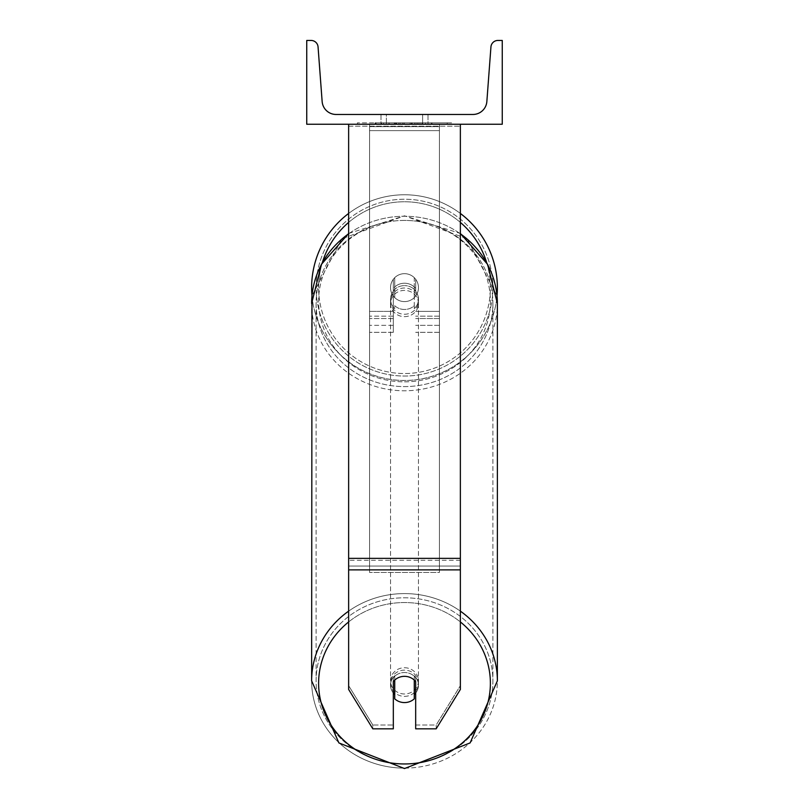 <?xml version="1.0" encoding="UTF-8"?>
<svg xmlns="http://www.w3.org/2000/svg" width="809" height="809" viewBox="0 0 809 809"><rect width="100%" height="100%" fill="white"/><g stroke="black" fill="none" stroke-linecap="round" stroke-linejoin="round"><path stroke-width="0.61" stroke-dasharray="4.04 3.03" d="M415.674 288.479L415.674 290.866A13.965 13.126 180 0 0 404.5 285.617A13.965 13.126 0 0 1 415.674 290.866L415.674 288.479A13.965 13.126 0 0 0 404.5 283.231A13.965 13.126 0 0 0 393.326 288.479L393.326 279.257A13.965 13.965 0 0 1 415.674 279.257L415.674 288.479A13.965 13.126 180 0 0 404.5 283.231A13.965 13.126 180 0 0 393.326 288.479L393.326 290.866A13.965 13.126 180 0 1 404.5 285.617A13.965 13.126 0 0 0 393.326 290.866L393.326 332.327L393.326 279.257L393.326 311.384L369.582 311.384L369.582 325.349L369.582 124.242L369.582 332.327L369.582 124.242L369.582 332.327L369.582 126.629L439.418 126.629L369.582 126.629L369.582 124.242L369.582 325.349L369.582 124.242L369.582 311.384L393.326 311.384L369.582 311.384L393.326 311.384L393.326 325.349L369.582 325.349L393.326 325.349L393.326 316.157L369.582 316.157L393.326 316.157L393.326 288.479L393.326 332.327L393.326 279.257A13.965 13.965 0 0 1 415.674 279.257A13.965 13.965 0 0 0 393.326 279.257A13.965 13.965 0 0 1 415.674 279.257L415.674 288.479M439.418 311.384L439.418 124.242L369.582 124.242L439.418 124.242L439.418 325.349L439.418 124.242L369.582 124.242L439.418 124.242L439.418 332.327L439.418 318.544L415.674 318.544L439.418 318.544L439.418 124.242L439.418 325.349L439.418 124.242L369.582 124.242L439.418 124.242L439.418 311.384L415.674 311.384L439.418 311.384M460.361 558.362L460.361 126.184L460.361 562.245L460.361 558.362L348.639 558.362L348.639 569.88L348.639 562.245L348.639 566.067L460.361 566.067L460.361 562.245L460.361 689.46L436.172 728.828L436.172 725.006L460.361 685.638L460.361 689.46L460.361 566.067L348.639 566.067L348.639 689.46L348.639 685.638L372.828 725.006L372.828 728.828L393.326 728.828L393.326 677.76L393.326 728.828L393.326 725.006L372.828 725.006L372.828 728.828L348.639 689.46L348.639 685.638L372.828 725.006L393.326 725.006L393.326 677.76A13.965 13.126 180 0 1 404.5 672.512A13.965 13.126 180 0 1 415.674 677.76L415.674 728.828L436.172 728.828L436.172 725.006L415.674 725.006L415.674 728.828L415.674 677.76L415.674 725.006L436.172 725.006L460.361 685.638L460.361 124.242L348.639 124.242L348.639 560.303L348.639 124.242L348.639 126.184L460.361 126.184L460.361 124.242L348.639 124.242M404.5 676.334A13.965 13.126 180 0 1 415.674 681.582L415.674 677.76A13.965 13.126 0 0 0 404.5 672.512A13.965 13.126 0 0 0 393.326 677.76L393.326 681.582A13.965 13.126 180 0 1 404.5 676.334A13.965 13.126 0 0 0 394.721 680.086L394.721 698.824A13.965 13.126 0 0 0 404.5 702.576A13.965 13.126 0 0 0 414.279 698.824L414.279 694.526A13.965 13.126 0 0 0 418.465 685.162A13.965 13.126 0 0 0 414.279 675.788L414.279 680.086A13.965 13.126 0 0 0 404.5 676.334M348.639 558.362L348.639 126.184L460.361 126.184L460.361 124.242M311.627 287.64A92.873 92.873 0 0 0 404.5 380.513A92.873 92.873 0 0 0 497.373 287.64A92.873 92.873 0 0 0 404.5 194.767A92.873 92.873 0 0 0 311.627 287.64A92.873 92.873 0 0 1 404.5 194.767A92.873 92.873 0 0 1 497.373 287.64M348.639 233.457L404.5 215.821L467.147 238.776L497.009 295.801A92.873 92.873 0 0 1 311.991 295.801L341.853 238.776L404.5 215.821L460.361 233.457M418.465 287.64A13.965 13.965 0 0 1 414.279 297.611L414.279 277.669A13.965 13.965 0 0 0 394.721 277.669L394.721 297.611A13.965 13.965 0 0 1 390.535 287.64A13.965 13.965 0 0 0 404.5 301.605A13.965 13.965 0 0 0 418.465 287.64A13.965 13.965 0 0 1 394.721 297.611A13.965 13.965 0 0 0 414.279 297.611L414.279 277.669A13.965 13.965 0 0 1 418.465 287.64A13.965 13.965 0 0 0 404.5 273.675A13.965 13.965 0 0 0 390.535 287.64A13.965 13.965 0 0 0 404.5 301.605A13.965 13.965 0 0 0 418.465 287.64A13.965 13.965 0 0 0 404.5 273.675A13.965 13.965 0 0 0 390.535 287.64A13.965 13.965 0 0 1 394.721 277.669L394.721 297.611A13.965 13.965 0 0 1 394.721 277.669L394.721 297.611L394.721 277.669A13.965 13.965 0 0 1 418.465 287.64A13.965 13.965 0 0 1 404.5 301.605A13.965 13.965 0 0 1 390.535 287.64A13.965 13.965 0 0 0 404.5 301.605A13.965 13.965 0 0 0 418.465 287.64A13.965 13.965 0 0 0 404.5 273.675A13.965 13.965 0 0 0 390.535 287.64A13.965 13.965 0 0 1 404.5 273.675A13.965 13.965 0 0 1 418.465 287.64M348.639 213.445A92.873 92.873 0 0 1 460.361 213.445A92.873 92.873 0 0 0 348.639 213.445M316.097 287.64A88.403 88.403 0 0 1 404.5 199.236A88.403 88.403 0 0 1 492.903 287.64A88.403 88.403 0 0 0 404.5 199.236A88.403 88.403 0 0 0 316.097 287.64A88.403 88.403 0 0 0 404.5 376.043A88.403 88.403 0 0 0 492.903 287.64A88.403 88.403 0 0 1 404.5 376.043A88.403 88.403 0 0 1 316.097 287.64M404.5 696.367A13.965 13.126 0 0 0 418.465 683.251A13.965 13.126 0 0 0 404.5 670.125A13.965 13.126 0 0 0 390.535 683.251A13.965 13.126 0 0 0 404.5 696.367A13.965 13.126 180 0 0 418.465 683.251A13.965 13.126 180 0 0 404.5 670.125A13.965 13.126 180 0 0 390.535 683.251A13.965 13.126 180 0 0 404.5 696.367M415.674 693.03A13.965 13.126 180 0 0 418.465 685.162A13.965 13.126 180 0 0 414.279 675.788L414.279 694.526M404.5 314.246A13.965 13.126 0 0 0 418.465 301.13A13.965 13.126 0 0 0 404.5 288.004A13.965 13.126 0 0 0 390.535 301.13A13.965 13.126 0 0 0 404.5 314.246A13.965 13.126 180 0 0 418.465 301.13A13.965 13.126 180 0 0 404.5 288.004A13.965 13.126 180 0 0 390.535 301.13A13.965 13.126 180 0 0 404.5 314.246M414.279 286.983A13.965 13.126 0 0 0 404.5 283.231A13.965 13.126 0 0 0 394.721 286.983L394.721 289.844A13.965 13.126 0 0 0 390.535 299.219A13.965 13.126 0 0 0 394.721 308.593L394.721 305.721A13.965 13.126 0 0 0 404.5 309.473A13.965 13.126 0 0 0 414.279 305.721L414.279 308.593A13.965 13.126 0 0 0 418.465 299.219A13.965 13.126 0 0 0 414.279 289.844L414.279 308.593A13.965 13.126 180 0 0 418.465 299.219A13.965 13.126 180 0 0 414.279 289.844L414.279 286.983A13.965 13.126 180 0 0 404.5 283.231A13.965 13.126 180 0 0 394.721 286.983L394.721 289.844A13.965 13.126 180 0 0 390.535 299.219A13.965 13.126 180 0 0 394.721 308.593L394.721 305.721A13.965 13.126 180 0 0 404.5 309.473A13.965 13.126 180 0 0 414.279 305.721L414.279 286.983M394.721 694.526L394.721 675.788A13.965 13.126 0 0 0 390.535 685.162A13.965 13.126 0 0 0 394.721 694.526L394.721 675.788A13.965 13.126 180 0 0 390.535 685.162A13.965 13.126 180 0 0 393.326 693.03M404.5 316.643A13.965 13.126 0 0 0 418.465 303.517A13.965 13.126 0 0 0 404.5 290.391A13.965 13.126 0 0 0 390.535 303.517A13.965 13.126 0 0 0 404.5 316.643A13.965 13.126 180 0 0 418.465 303.517A13.965 13.126 180 0 0 404.5 290.391A13.965 13.126 180 0 0 390.535 303.517A13.965 13.126 180 0 0 404.5 316.643M404.5 667.738A13.965 13.126 180 0 1 418.465 680.854A13.965 13.126 180 0 1 404.5 693.98A13.965 13.126 180 0 1 390.535 680.854A13.965 13.126 180 0 1 404.5 667.738A13.965 13.126 0 0 1 418.465 680.854A13.965 13.126 0 0 1 404.5 693.98A13.965 13.126 0 0 1 390.535 680.854A13.965 13.126 0 0 1 404.5 667.738M404.5 763.929A88.403 83.074 180 0 1 316.097 680.854A88.403 83.074 180 0 1 404.5 597.79A88.403 83.074 180 0 1 492.903 680.854A88.403 83.074 180 0 1 404.5 763.929A88.403 83.074 0 0 1 316.097 680.854A88.403 83.074 0 0 1 404.5 597.79A88.403 83.074 0 0 1 492.903 680.854A88.403 83.074 0 0 1 404.5 763.929A85.885 80.708 180 0 1 318.615 683.251A85.885 80.708 180 0 1 404.5 602.543A85.885 80.708 180 0 1 490.385 683.251A85.885 80.708 180 0 1 404.5 763.959M404.5 220.442A88.403 83.074 0 0 0 316.097 303.517A88.403 83.074 0 0 0 404.5 386.591A88.403 83.074 0 0 0 492.903 303.517A88.403 83.074 0 0 0 404.5 220.442A88.403 83.074 180 0 0 316.097 303.517A88.403 83.074 180 0 0 404.5 386.591A88.403 83.074 180 0 0 492.903 303.517A88.403 83.074 180 0 0 404.5 220.442M451.604 122.847L357.396 122.847L451.604 122.847L451.604 124.242L357.396 124.242L451.604 124.242M357.396 122.847L357.396 124.242M422.652 114.463L422.652 124.242L428.001 124.242L380.999 124.242L422.652 124.242L422.652 114.463L428.001 114.463L428.001 124.242L428.001 114.463L380.999 114.463L422.652 114.463L422.652 124.242L422.652 114.463M420.488 124.242L375.002 124.242L420.488 124.242L420.488 122.847L433.098 122.847L433.098 124.242M395.753 124.242L431.986 124.242L376.124 124.242L402.407 124.242L395.763 124.242L395.753 122.847L416.018 122.847L416.018 124.242L416.018 122.847L431.986 122.847L376.124 122.847L376.124 124.242L431.986 124.242L376.124 124.242L398.786 124.242L376.124 124.242L376.124 122.847L431.986 122.847L431.986 124.242L376.064 124.242L431.986 124.242L422.065 124.242L431.986 124.242L431.986 122.847L411.235 122.847L431.986 122.847L431.986 124.242L431.986 122.847L431.986 124.242L431.986 122.847L376.124 122.847L376.124 124.242L376.124 122.847L398.786 122.847L376.124 122.847L376.124 124.242L376.124 122.847L402.407 122.847L402.407 124.242L402.407 122.847L395.763 122.847L395.763 124.242M502.258 124.242L306.742 124.242L306.742 40.45L311.091 40.45A6.988 6.988 0 0 1 318.058 46.912L322.144 101.54A13.965 13.965 0 0 0 336.069 114.463L472.931 114.463A13.965 13.965 0 0 0 486.856 101.54L490.942 46.912A6.988 6.988 0 0 1 497.909 40.45L502.258 40.45L502.258 124.242M425.453 124.242L383.547 124.242L447.215 124.242L383.547 124.242L425.453 124.242L425.453 122.847L383.547 122.847L383.547 124.242L383.547 122.847L383.547 124.242L383.547 122.847L425.453 122.847L425.453 124.242L425.453 122.847L447.215 122.847L425.453 122.847L425.453 124.242L425.453 122.847L425.453 124.242L425.453 122.847L383.547 122.847L425.453 122.847L425.453 124.242M386.348 114.463L380.999 114.463L386.348 114.463L386.348 124.242L386.348 114.463M394.65 124.242L431.51 124.242L375.528 124.242L394.65 124.242L394.65 122.847L431.51 122.847L375.528 122.847L375.528 124.242L375.528 122.847L381.605 122.847L381.605 124.242M381.605 122.847L394.65 122.847M431.51 122.847L431.51 124.242L414.562 124.242L431.51 124.242L431.51 122.847L414.562 122.847L431.51 122.847L431.51 124.242L431.51 122.847M414.562 122.847L414.562 124.242L414.562 122.847M411.993 122.847L411.993 124.242M447.215 122.847L447.215 124.242L447.215 122.847L425.453 122.847L447.215 122.847M400.142 122.847L400.142 124.242M411.235 122.847L411.235 124.242M417.535 122.847L417.535 124.242M398.786 122.847L398.786 124.242M396.471 124.242L403.893 124.242L396.471 124.242L396.471 122.847L389.129 122.847L389.129 124.242L389.129 122.847L403.893 122.847L403.893 124.242L403.893 122.847L396.471 122.847M433.098 122.847L375.002 122.847L375.002 124.242M375.002 122.847L386.651 122.847L386.651 124.242M386.651 122.847L395.672 122.847L395.672 124.242M395.672 122.847L389.129 122.847L389.129 124.242M389.129 122.847L418.971 122.847L418.971 124.242M418.971 122.847L412.196 122.847L412.196 124.242M412.196 122.847L420.488 122.847M394.317 122.847L410.092 122.847L410.092 124.242L394.317 124.242L410.092 124.242L410.092 122.847L394.317 122.847L394.317 124.242M422.065 122.847L422.065 124.242L422.065 122.847L431.986 122.847L431.986 124.242L431.986 122.847L376.064 122.847L376.064 124.242L376.064 122.847L431.986 122.847L431.986 124.242L431.986 122.847L422.065 122.847M388.967 122.847L388.967 124.242L388.967 122.847M369.582 566.067L369.582 124.242L439.418 124.242L369.582 124.242L369.582 572.448L369.582 130.623L439.418 130.623L439.418 124.242L439.418 566.067L369.582 566.067L369.582 130.623L439.418 130.623L439.418 124.242L439.418 572.448L369.582 572.448L439.418 572.448L439.418 130.623L439.418 572.448L439.418 566.067L369.582 566.067M439.418 316.157L415.674 316.157L439.418 316.157M393.326 318.544L369.582 318.544L393.326 318.544M460.361 560.303L348.639 560.303L460.361 560.303M460.361 569.88L348.639 569.88M322.326 262.652A85.885 85.885 0 0 0 318.615 287.64A85.885 85.885 0 0 1 404.5 201.754A85.885 85.885 0 0 1 490.385 287.64A85.885 85.885 0 0 1 404.5 373.525A85.885 85.885 0 0 1 318.615 287.64A85.885 85.885 0 0 0 404.5 373.525A85.885 85.885 0 0 0 486.674 262.652M460.361 222.404A85.885 85.885 0 0 0 348.639 222.404M404.5 768.125A92.873 87.271 0 0 0 497.373 680.854A92.873 87.271 0 0 0 404.5 593.594A92.873 87.271 0 0 0 311.627 680.854A92.873 87.271 0 0 0 404.5 768.125A92.873 87.271 180 0 0 497.373 680.854L497.373 303.517A92.873 87.271 180 0 1 404.5 390.787A92.873 87.271 180 0 1 311.627 303.517A92.873 87.271 180 0 1 404.5 216.246A92.873 87.271 180 0 1 497.373 303.517A92.873 87.271 0 0 1 404.5 390.787A92.873 87.271 0 0 1 311.627 303.517L311.627 680.854A92.873 87.271 180 0 0 404.5 768.125M404.5 381.838A85.885 80.708 0 0 0 490.385 301.13A85.885 80.708 0 0 0 404.5 220.422A85.885 80.708 0 0 0 318.615 301.13A85.885 80.708 0 0 0 404.5 381.838A85.885 80.708 180 0 0 490.385 301.13A85.885 80.708 180 0 0 404.5 220.422A85.885 80.708 180 0 0 318.615 301.13A85.885 80.708 180 0 0 404.5 381.838M394.802 122.847L394.802 124.242M396.632 122.847L396.632 124.242M395.914 122.847L395.914 124.242M404.207 122.847L404.207 124.242M404.055 122.847L404.055 124.242L404.055 122.847M403.893 122.847L403.893 124.242M395.601 122.847L395.601 124.242M348.639 621.939A85.885 80.708 0 0 1 404.5 602.543A85.885 80.708 0 0 1 460.361 621.939M460.361 611.139A92.873 87.271 180 0 0 404.5 593.594A92.873 87.271 180 0 0 348.639 611.139M348.639 233.801A92.873 87.271 0 0 1 404.5 216.246A92.873 87.271 0 0 1 460.361 233.801M439.418 332.327L415.674 332.327L439.418 332.327M439.418 325.349L415.674 325.349L439.418 325.349M393.326 332.327L369.582 332.327L393.326 332.327M418.465 685.162L418.465 683.251L418.465 685.162M418.465 301.13L418.465 299.219L418.465 301.13M390.535 301.13L390.535 299.219L390.535 301.13M390.535 685.162L390.535 683.251L390.535 685.162M418.465 303.517L418.465 680.854L418.465 303.517M316.097 303.517L316.097 680.854L316.097 303.517M492.903 303.517L492.903 680.854L492.903 303.517M390.535 303.517L390.535 680.854L390.535 303.517M380.999 114.463L380.999 124.242L380.999 114.463"/><path stroke-width="1.21" d="M460.361 569.88L348.639 569.88L348.639 689.46L372.828 728.828L393.326 728.828L393.326 681.582A13.965 13.126 0 0 1 404.5 676.334A13.965 13.126 0 0 1 415.674 681.582L415.674 728.828L436.172 728.828L460.361 689.46L460.361 124.242M348.639 569.88L348.639 124.242M497.373 287.64A92.873 92.873 0 0 0 460.361 213.445A92.873 92.873 0 0 1 497.009 295.801L497.373 303.517A92.873 87.271 0 0 0 460.361 233.801M348.639 611.139A92.873 87.271 180 0 0 311.627 680.854L311.991 295.801A92.873 92.873 0 0 1 348.639 213.445A92.873 92.873 0 0 0 311.627 287.64M502.258 124.242L306.742 124.242L306.742 40.45L311.091 40.45A6.988 6.988 0 0 1 318.058 46.912L322.144 101.54A13.965 13.965 0 0 0 336.069 114.463L472.931 114.463A13.965 13.965 0 0 0 486.856 101.54L490.942 46.912A6.988 6.988 0 0 1 497.909 40.45L502.258 40.45L502.258 124.242M404.5 676.334A13.965 13.126 180 0 0 394.721 680.086L394.721 698.824A13.965 13.126 180 0 0 404.5 702.576A13.965 13.126 180 0 0 414.279 698.824L414.279 680.086A13.965 13.126 180 0 0 404.5 676.334M393.326 693.03A13.965 13.126 180 0 0 394.721 694.526M414.279 694.526A13.965 13.126 180 0 0 415.674 693.03M460.361 558.362L348.639 558.362M486.674 262.652A85.885 85.885 0 0 0 460.361 222.404M348.639 222.404A85.885 85.885 0 0 0 322.326 262.652M460.361 621.939A85.885 80.708 0 0 1 485.056 711.232A85.885 80.708 0 0 1 404.5 763.959A85.885 80.708 0 0 1 323.944 711.232A85.885 80.708 0 0 1 348.639 621.939M348.639 233.457L321.416 264.331L311.627 303.517A92.873 87.271 0 0 1 348.639 233.801M460.361 233.457L487.584 264.331L497.373 303.517L497.373 680.854L470.1 742.935L404.5 768.55L470.1 742.935L497.373 680.854A92.873 87.271 180 0 0 460.361 611.139M404.5 768.55L338.9 742.935L311.627 680.854L338.9 742.935L404.5 768.55"/></g></svg>
